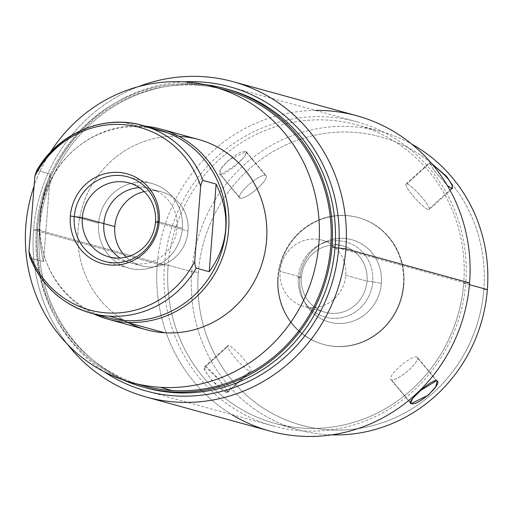 <?xml version="1.0" encoding="UTF-8"?>
<svg xmlns="http://www.w3.org/2000/svg" width="513" height="513" viewBox="0 0 513 513"><rect width="100%" height="100%" fill="white"/><g stroke="black" fill="none" stroke-linecap="round" stroke-linejoin="round"><path stroke-width="0.38" stroke-dasharray="2.56 1.92" d="M123.082 379.896A154.779 147.776 105.4 0 1 36.41 228.888A154.779 147.776 105.4 0 1 204.418 84.549A154.779 147.776 -74.6 0 0 36.41 228.888A154.779 147.776 -74.6 0 0 123.082 379.896M218.993 88.403A153.458 146.519 -74.6 0 0 196.216 85.132A153.458 146.519 -74.6 0 0 40.174 210.683A153.458 146.519 -74.6 0 0 137.58 384.051M146.115 387.905A154.779 147.776 105.4 0 1 39.43 229.715L36.41 228.888L39.43 229.715A154.779 147.776 105.4 0 1 226.797 89.057A154.779 147.776 -74.6 0 0 39.43 229.715L33.569 229.901A163.544 156.144 105.4 0 1 138.465 86.62A163.544 156.144 -74.6 0 0 33.569 229.901L157.267 263.964A163.544 156.144 105.4 0 1 356.843 115.765M269.998 431.112A163.544 156.144 105.4 0 1 157.267 263.964L33.569 229.901A163.544 156.144 -74.6 0 0 67.492 344.351A163.544 156.144 105.4 0 1 33.569 229.901L39.43 229.715A154.779 147.776 -74.6 0 0 144.615 387.482M315.578 110.41A163.544 156.144 -74.6 0 0 157.267 263.964L168.155 265.163A154.779 147.776 105.4 0 1 328.057 120.1A154.779 147.776 105.4 0 1 463.72 283.099L469.575 282.913L463.72 283.099A154.779 147.776 105.4 0 1 303.811 428.163A154.779 147.776 105.4 0 1 168.155 265.163L157.267 263.964A163.544 156.144 -74.6 0 0 231.812 414.587M191.785 271.672A154.779 147.776 105.4 0 1 380.659 131.418A154.779 147.776 105.4 0 1 411.759 144.127A154.779 147.776 -74.6 0 0 191.785 271.672L198.319 272.397A149.514 142.749 105.4 0 1 352.79 132.258A149.514 142.749 105.4 0 1 483.836 289.717L487.35 289.608L483.836 289.717A149.514 142.749 105.4 0 1 329.365 429.849A149.514 142.749 105.4 0 1 198.319 272.397A149.514 142.749 105.4 0 1 352.79 132.258A149.514 142.749 105.4 0 1 483.836 289.717A149.514 142.749 105.4 0 1 329.365 429.849A149.514 142.749 105.4 0 1 198.319 272.397L191.785 271.672A154.779 147.776 -74.6 0 0 331.693 434.864A154.779 147.776 105.4 0 1 298.476 429.862A154.779 147.776 105.4 0 1 191.785 271.672L168.155 265.163L191.785 271.672M469.427 284.67L463.72 283.099A154.779 147.776 -74.6 0 0 357.029 124.909A154.779 147.776 -74.6 0 0 168.155 265.163A154.779 147.776 -74.6 0 0 274.84 423.353A154.779 147.776 -74.6 0 0 463.72 283.099L469.427 284.67M245.798 151.611C252.313 151.88 225.521 176.19 220.558 174.503C212.741 172.676 239.533 148.36 245.798 151.611L246.445 151.983L244.432 156.689L236.448 164.673L220.558 174.503L240.289 198.21A17.275 4.277 140.2 0 0 256.763 189.092A17.275 4.277 140.2 0 0 266.183 175.709A17.275 4.277 140.2 0 0 265.529 175.311L245.798 151.611L265.529 175.311A17.275 4.277 140.2 0 0 249.049 184.424A17.275 4.277 140.2 0 0 239.629 197.813A17.275 4.277 140.2 0 0 240.289 198.21L219.885 174.087L221.174 168.52L228.715 160.018L245.798 151.611M429.31 162.82L430.163 162.794L406.912 183.891L430.163 162.794L431.433 163.32L430.163 162.794L433.697 170.066L447.285 185.443L434.915 171.573L429.31 162.82L406.007 183.955A17.275 2.841 -132.2 0 1 406.912 183.891A17.275 2.841 -132.2 0 1 421.173 196.479A17.275 2.841 -132.2 0 1 429.221 209.548A17.275 2.841 -132.2 0 1 428.323 209.618L451.575 188.521L428.323 209.618A17.275 2.841 -132.2 0 1 414.062 197.03A17.275 2.841 -132.2 0 1 406.007 183.955M403.872 284.862A65.767 62.791 -74.6 0 0 346.23 215.601A65.767 62.791 -74.6 0 0 278.277 277.244A65.767 62.791 -74.6 0 0 335.925 346.506A65.767 62.791 -74.6 0 0 403.872 284.862L403.372 284.728A65.767 62.791 -74.6 0 0 358.036 217.512A65.767 62.791 -74.6 0 0 277.777 277.11L278.277 277.244A65.767 62.791 105.4 0 1 358.536 217.647A65.767 62.791 105.4 0 1 403.872 284.862A65.767 62.791 105.4 0 1 323.613 344.467A65.767 62.791 105.4 0 1 278.277 277.244L277.777 277.11A65.767 62.791 -74.6 0 0 323.113 344.326A65.767 62.791 -74.6 0 0 403.372 284.728L403.872 284.862M403.372 284.728A65.767 62.791 -74.6 0 0 345.724 215.466A65.767 62.791 -74.6 0 0 277.777 277.11A65.767 62.791 -74.6 0 0 335.425 346.371A65.767 62.791 -74.6 0 0 403.372 284.728M381.351 283.394A42.707 40.771 105.4 0 1 337.227 323.421A42.707 40.771 105.4 0 1 299.797 278.444A42.707 40.771 105.4 0 1 343.922 238.417A42.707 40.771 105.4 0 1 381.351 283.394A42.707 40.771 105.4 0 1 349.84 322.145A42.707 40.771 105.4 0 1 305.459 303.625A42.707 40.771 105.4 0 1 299.797 278.444L298.322 277.27A38.962 37.199 -74.6 0 0 303.484 300.24A38.962 37.199 -74.6 0 0 343.973 317.137A38.962 37.199 -74.6 0 0 372.72 281.784L381.351 283.394L372.72 281.784A38.962 37.199 -74.6 0 0 356.323 246.772A38.962 37.199 -74.6 0 0 318.605 245.329A38.962 37.199 -74.6 0 0 298.322 277.27L299.797 278.444A42.707 40.771 105.4 0 1 322.036 243.431A42.707 40.771 105.4 0 1 363.377 245.015A42.707 40.771 105.4 0 1 381.351 283.394M372.72 281.784L367.026 281.156A34.377 32.819 -74.6 0 0 336.9 244.951A34.377 32.819 -74.6 0 0 301.387 277.174L298.322 277.27A38.962 37.199 105.4 0 1 338.574 240.751A38.962 37.199 105.4 0 1 372.72 281.784A38.962 37.199 105.4 0 1 332.469 318.297A38.962 37.199 105.4 0 1 298.322 277.27L301.387 277.174A34.377 32.819 -74.6 0 0 331.513 313.372A34.377 32.819 -74.6 0 0 367.026 281.156L372.72 281.784M345.743 275.295L367.026 281.156A34.377 32.819 105.4 0 1 325.082 312.308A34.377 32.819 105.4 0 1 301.387 277.174L280.098 271.313A34.377 32.819 -74.6 0 0 303.792 306.441A34.377 32.819 -74.6 0 0 345.743 275.295A34.377 32.819 -74.6 0 0 322.042 240.161A34.377 32.819 -74.6 0 0 280.098 271.313L301.387 277.174A34.377 32.819 105.4 0 1 343.332 246.022A34.377 32.819 105.4 0 1 367.026 281.156L345.743 275.295A34.377 32.819 105.4 0 1 310.224 307.511A34.377 32.819 105.4 0 1 280.098 271.313A34.377 32.819 105.4 0 1 315.61 239.09A34.377 32.819 105.4 0 1 345.743 275.295M205.437 366.667C210.394 368.321 233.126 395.638 226.849 392.394C220.353 392.124 197.62 364.814 205.437 366.667L219.006 379.883L225.758 388.303L227.708 392.368L226.849 392.394L250.1 371.297A17.275 2.841 47.8 0 0 251.004 371.232A17.275 2.841 47.8 0 0 242.95 358.157A17.275 2.841 47.8 0 0 228.689 345.57L205.437 366.667L228.689 345.57A17.275 2.841 47.8 0 0 227.791 345.64A17.275 2.841 47.8 0 0 235.839 358.709A17.275 2.841 47.8 0 0 250.1 371.297L226.849 392.394L211.888 380.428L205.559 371.63L204.495 366.776L205.437 366.667M436.454 380.678L416.723 356.977A17.275 4.277 -39.8 0 1 417.383 357.375A17.275 4.277 -39.8 0 1 407.963 370.764A17.275 4.277 -39.8 0 1 391.483 379.876L410.349 402.545L391.483 379.876A17.275 4.277 -39.8 0 1 390.829 379.479A17.275 4.277 -39.8 0 1 400.249 366.096A17.275 4.277 -39.8 0 1 416.723 356.977L436.454 380.678M416.723 356.977A17.275 4.277 -39.8 0 1 409.06 369.79A17.275 4.277 -39.8 0 1 391.483 379.876A17.275 4.277 -39.8 0 1 399.152 367.064A17.275 4.277 -39.8 0 1 416.723 356.977M250.1 371.297A17.275 2.841 47.8 0 0 244.348 359.799A17.275 2.841 47.8 0 0 228.689 345.57A17.275 2.841 47.8 0 0 234.441 357.074A17.275 2.841 47.8 0 0 250.1 371.297M240.289 198.21A17.275 4.277 140.2 0 0 257.859 188.124A17.275 4.277 140.2 0 0 265.529 175.311A17.275 4.277 140.2 0 0 247.952 185.398A17.275 4.277 140.2 0 0 240.289 198.21M406.912 183.891A17.275 2.841 -132.2 0 1 422.571 198.114A17.275 2.841 -132.2 0 1 428.323 209.618A17.275 2.841 -132.2 0 1 412.664 195.389A17.275 2.841 -132.2 0 1 406.912 183.891M143.448 385.802A153.458 146.519 105.4 0 1 39.584 213.838A153.458 146.519 105.4 0 1 196.216 85.132L184.398 81.875L196.216 85.132A153.458 146.519 105.4 0 1 224.938 89.897M50.274 152.432A153.458 146.519 -74.6 0 0 34.082 186.104A153.458 146.519 -74.6 0 1 50.274 152.432M128.75 322.889A98.65 94.193 105.4 0 1 81.567 209.593A98.65 94.193 105.4 0 1 180.108 136.42L142.139 125.967A98.65 94.193 -74.6 0 0 43.156 200.827A98.65 94.193 -74.6 0 0 93.789 313.918A98.65 94.193 105.4 0 1 45.901 260.796A98.65 94.193 105.4 0 1 77.149 147.34A98.65 94.193 105.4 0 1 142.139 125.967L140.53 126.858A97.335 92.936 -74.6 0 0 76.405 147.949A97.335 92.936 -74.6 0 0 45.574 259.892A97.335 92.936 -74.6 0 0 99.124 314.976M146.186 329.712A98.65 94.193 105.4 0 1 79.419 219.16A98.65 94.193 105.4 0 1 180.108 136.42A98.65 94.193 105.4 0 1 198.569 139.485M150.598 128.045A97.335 92.936 -74.6 0 0 140.53 126.858L142.139 125.967A98.65 94.193 105.4 0 1 145.48 126.23A98.65 94.193 -74.6 0 0 142.139 125.967L180.108 136.42M36.538 171.021L37.372 170.457A97.335 92.936 105.4 0 1 124.441 122.427L140.53 126.858A97.335 92.936 105.4 0 1 158.748 129.885M144.185 191.561A38.321 36.59 105.4 0 1 161.582 191.875A38.321 36.59 105.4 0 1 188.002 231.042L155.49 222.091L188.002 231.042A38.321 36.59 105.4 0 1 141.235 265.772A38.321 36.59 105.4 0 1 126.127 257.135A38.321 36.59 -74.6 0 0 164.5 264.182A38.321 36.59 -74.6 0 0 188.002 231.042A38.321 36.59 -74.6 0 0 144.185 191.561M90.974 313.142A97.335 92.936 105.4 0 1 30.479 258.077L29.889 257.391M29.703 256.898L30.479 258.077L43.451 261.649L50.345 174.029L37.372 170.457L36.455 171.156M37.372 170.457L50.345 174.029C38.738 203.533 36.442 232.735 43.451 261.649L30.479 258.077M107.063 317.573A97.335 92.936 105.4 0 1 41.181 208.496A97.335 92.936 105.4 0 1 140.53 126.858L124.441 122.427M43.451 261.649C36.442 232.735 38.738 203.533 50.345 174.029L43.451 261.649M182.314 228.343A43.849 41.861 -74.6 0 0 143.884 182.173A43.849 41.861 -74.6 0 0 98.586 223.264A43.849 41.861 -74.6 0 0 137.016 269.44A43.849 41.861 -74.6 0 0 182.314 228.343L158.017 221.654L182.314 228.343A43.849 41.861 105.4 0 1 128.808 268.075A43.849 41.861 105.4 0 1 98.586 223.264A43.849 41.861 105.4 0 1 152.092 183.532A43.849 41.861 105.4 0 1 182.314 228.343M139.363 187.655A38.321 36.59 105.4 0 1 177.036 228.022A38.321 36.59 105.4 0 1 119.984 258.02M74.289 216.576L98.586 223.264L74.289 216.576M164.461 264.759A157.748 150.61 105.4 0 1 356.965 121.812A157.748 150.61 105.4 0 1 465.701 283.035L338.683 248.055L465.701 283.035A157.748 150.61 105.4 0 1 273.198 425.982A157.748 150.61 105.4 0 1 164.461 264.759L37.443 229.779L164.461 264.759M184.103 81.856A157.748 150.61 -74.6 0 0 37.443 229.779A157.748 150.61 -74.6 0 0 104.254 371.803M380.659 131.418L357.029 124.909M358.536 217.647L358.036 217.512M323.613 344.467L323.113 344.326M305.459 303.625L303.484 300.24M322.036 243.431L318.605 245.329M325.082 312.308L303.792 306.441M322.042 240.161L343.332 246.022M298.476 429.862L274.84 423.353M437.127 381.101L417.383 357.375M410.573 403.199L390.829 379.479M227.708 392.368L251.004 371.232M204.488 366.776L227.791 345.64M246.439 151.983L266.183 175.709M219.885 174.087L239.629 197.813M452.524 188.412L429.221 209.548M45.901 260.796L45.574 259.892M77.149 147.34L76.405 147.949M161.582 191.875L129.071 182.923M108.724 256.814L141.235 265.772M127.795 176.844L152.092 183.532M104.511 261.386L128.808 268.075M356.965 121.812L229.946 86.832M273.198 425.982L146.179 391.002"/><path stroke-width="0.77" d="M233.146 81.702L356.843 115.765A163.544 156.144 105.4 0 1 469.575 282.913L345.877 248.85A163.544 156.144 -74.6 0 0 233.146 81.702A163.544 156.144 -74.6 0 0 138.465 86.62A163.544 156.144 105.4 0 1 345.877 248.85L334.995 247.651A154.779 147.776 -74.6 0 0 226.797 89.057A154.779 147.776 105.4 0 1 228.304 89.461A154.779 147.776 105.4 0 1 334.995 247.651L331.975 246.817A154.779 147.776 -74.6 0 0 225.29 88.634A154.779 147.776 -74.6 0 0 204.418 84.549A154.779 147.776 105.4 0 1 331.975 246.817A154.779 147.776 105.4 0 1 123.082 379.896A154.779 147.776 -74.6 0 0 143.101 387.071A154.779 147.776 -74.6 0 0 331.975 246.817L334.995 247.651A154.779 147.776 105.4 0 1 146.115 387.905L143.101 387.071M137.58 384.051A153.458 146.519 -74.6 0 0 172.176 390.573A153.458 146.519 -74.6 0 0 329.327 258.699A153.458 146.519 -74.6 0 0 218.993 88.403M144.615 387.482A154.779 147.776 -74.6 0 0 334.995 247.651L345.877 248.85A163.544 156.144 105.4 0 1 235.582 394.099A163.544 156.144 105.4 0 1 67.492 344.351A163.544 156.144 -74.6 0 0 146.301 397.049A163.544 156.144 -74.6 0 0 345.877 248.85L469.575 282.913A163.544 156.144 105.4 0 1 269.998 431.112L146.301 397.049M231.812 414.587A163.544 156.144 -74.6 0 0 469.575 282.913A163.544 156.144 -74.6 0 0 315.578 110.41M411.759 144.127A154.779 147.776 105.4 0 1 487.35 289.608L469.427 284.67L487.35 289.608A154.779 147.776 -74.6 0 0 411.759 144.127M452.517 188.412L451.575 188.521L447.285 185.443L451.575 188.521L452.453 185.841L447.599 177.71L431.433 163.32L446.278 176.081L451.722 184.09L452.504 188.425M331.693 434.864A154.779 147.776 -74.6 0 0 487.35 289.608A154.779 147.776 105.4 0 1 331.693 434.864M411.214 403.577C417.473 406.828 444.271 382.518 436.454 380.678C431.497 378.998 404.699 403.301 411.214 403.577L428.291 395.177L435.838 386.667L437.127 381.101L436.454 380.678L420.57 390.508L412.58 398.492L410.567 403.205L411.214 403.577L410.349 402.545L411.214 403.577M213.119 86.646L224.938 89.897A153.458 146.519 105.4 0 1 328.801 261.867A153.458 146.519 105.4 0 1 172.176 390.573L160.357 387.321A153.458 146.519 -74.6 0 0 316.983 258.61A153.458 146.519 -74.6 0 0 213.119 86.646A153.458 146.519 -74.6 0 0 184.398 81.875A153.458 146.519 -74.6 0 0 50.274 152.432A153.458 146.519 -74.6 0 1 184.398 81.875A153.458 146.519 -74.6 0 1 318.906 243.489A153.458 146.519 -74.6 0 1 160.357 387.321L172.176 390.573A153.458 146.519 105.4 0 1 143.448 385.802L131.636 382.551A153.458 146.519 -74.6 0 0 160.357 387.321A153.458 146.519 -74.6 0 1 34.082 186.104A153.458 146.519 -74.6 0 0 131.636 382.551M180.108 136.42A98.65 94.193 105.4 0 1 266.574 240.315A98.65 94.193 105.4 0 1 164.654 332.777A98.65 94.193 105.4 0 1 128.75 322.889M99.124 314.976A97.335 92.936 -74.6 0 0 125.281 320.599L126.685 322.324A98.65 94.193 105.4 0 1 93.789 313.918A98.65 94.193 -74.6 0 0 108.224 319.253A98.65 94.193 -74.6 0 0 126.685 322.324L164.654 332.777A98.65 94.193 105.4 0 1 146.186 329.712L108.224 319.253M160.607 129.032L198.569 139.485A98.65 94.193 105.4 0 1 265.343 250.036A98.65 94.193 105.4 0 1 164.654 332.777L126.685 322.324A98.65 94.193 -74.6 0 0 227.374 239.584A98.65 94.193 -74.6 0 0 160.607 129.032A98.65 94.193 -74.6 0 0 145.48 126.23A98.65 94.193 105.4 0 1 228.458 231.6A98.65 94.193 105.4 0 1 126.685 322.324L125.281 320.599A97.335 92.936 -74.6 0 0 225.29 234.64A97.335 92.936 -74.6 0 0 150.598 128.045M209.233 271.71C228.83 244.406 231.126 215.204 216.127 184.09L203.154 180.518A97.335 92.936 -74.6 0 0 142.659 125.454A97.335 92.936 -74.6 0 0 124.441 122.427A97.335 92.936 105.4 0 1 142.659 125.454A97.335 92.936 105.4 0 1 203.154 180.518L216.127 184.09C231.126 215.204 228.83 244.406 209.233 271.71L216.127 184.09L209.233 271.71L196.261 268.132L209.233 271.71M36.423 171.214C57.007 133.733 102.978 113.796 142.659 125.454L158.748 129.885A97.335 92.936 105.4 0 1 224.63 238.962A97.335 92.936 105.4 0 1 125.281 320.599L109.192 316.168A97.335 92.936 -74.6 0 0 196.261 268.132C195.427 267.651 194.921 265.381 194.741 261.316L200.654 186.225C201.449 182.436 202.282 180.531 203.154 180.518C202.282 180.531 201.449 182.436 200.654 186.225A94.655 90.378 -74.6 0 0 122.216 124.537A94.655 90.378 -74.6 0 0 34.865 176.171L28.959 251.261A94.655 90.378 -74.6 0 0 107.39 312.949A94.655 90.378 -74.6 0 0 194.741 261.316L200.654 186.225A94.655 90.378 -74.6 0 0 122.216 124.537A94.655 90.378 -74.6 0 0 34.865 176.171L36.538 171.021M159.267 221.443A46.561 44.458 105.4 0 1 111.154 265.086A46.561 44.458 105.4 0 1 70.345 216.044A46.561 44.458 105.4 0 1 118.452 172.4A46.561 44.458 105.4 0 1 159.267 221.443L155.49 222.091A38.321 36.59 105.4 0 1 115.9 258.007A38.321 36.59 105.4 0 1 82.311 217.653L70.345 216.044A46.561 44.458 -74.6 0 0 111.154 265.086A46.561 44.458 -74.6 0 0 159.267 221.443A46.561 44.458 -74.6 0 0 118.452 172.4A46.561 44.458 -74.6 0 0 70.345 216.044L82.311 217.653A38.321 36.59 105.4 0 1 121.902 181.73A38.321 36.59 105.4 0 1 155.49 222.091L159.267 221.443M82.311 217.653L114.822 226.605A38.321 36.59 105.4 0 1 144.185 191.561A38.321 36.59 -74.6 0 0 114.822 226.605L82.311 217.653A38.321 36.59 -74.6 0 0 108.724 256.814A38.321 36.59 -74.6 0 0 155.49 222.091A38.321 36.59 -74.6 0 0 129.071 182.923A38.321 36.59 -74.6 0 0 82.311 217.653M126.127 257.135A38.321 36.59 105.4 0 1 114.822 226.605A38.321 36.59 -74.6 0 0 126.127 257.135M29.889 257.391L28.959 251.261A94.655 90.378 -74.6 0 0 107.39 312.949A94.655 90.378 -74.6 0 0 194.741 261.316C194.921 265.381 195.427 267.651 196.261 268.132A97.335 92.936 105.4 0 1 109.192 316.168A97.335 92.936 105.4 0 1 90.974 313.142A97.335 92.936 -74.6 0 0 109.192 316.168L125.281 320.599A97.335 92.936 105.4 0 1 107.063 317.573L90.974 313.142C62.022 304.414 41.636 285.773 29.812 257.205M36.455 171.156L34.865 176.171L28.959 251.261L29.703 256.898M30.479 258.077A97.335 92.936 -74.6 0 0 90.974 313.142M124.441 122.427A97.335 92.936 -74.6 0 0 37.372 170.457M119.984 258.02A38.321 36.59 105.4 0 1 103.857 223.585A38.321 36.59 105.4 0 1 139.363 187.655M158.017 221.654A43.849 41.861 -74.6 0 0 127.795 176.844A43.849 41.861 -74.6 0 0 74.289 216.576A43.849 41.861 -74.6 0 0 104.511 261.386A43.849 41.861 -74.6 0 0 158.017 221.654M104.254 371.803A157.748 150.61 -74.6 0 0 146.179 391.002A157.748 150.61 -74.6 0 0 338.683 248.055A157.748 150.61 -74.6 0 0 229.946 86.832A157.748 150.61 -74.6 0 0 184.103 81.856M225.29 88.634L228.304 89.461"/></g></svg>
